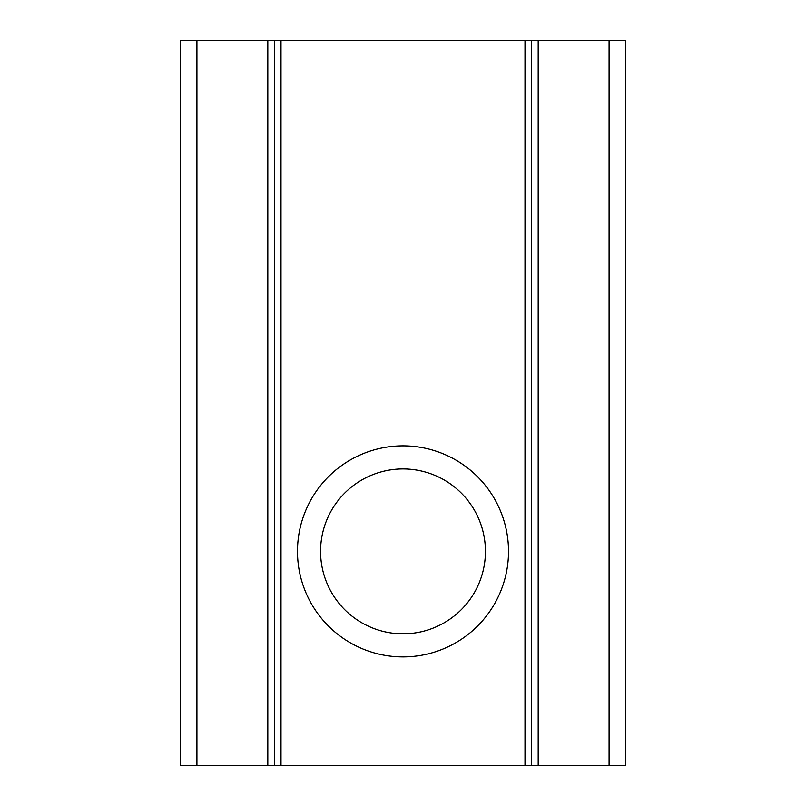 <?xml version="1.0" encoding="UTF-8"?>
<svg xmlns="http://www.w3.org/2000/svg" width="806" height="806" viewBox="0 0 806 806"><rect width="100%" height="100%" fill="white"/><g stroke="black" fill="none" stroke-linecap="round" stroke-linejoin="round"><path stroke-width="1.21" d="M609.084 765.7L609.084 40.3L625.567 40.3L625.567 765.7L531.597 765.7L531.597 40.3L531.597 765.7L274.403 765.7L274.403 40.3L274.403 765.7L180.433 765.7L180.433 40.3L281.002 40.3L281.002 765.7M403 468.941A82.434 82.434 0 0 0 320.566 551.375A82.434 82.434 0 0 0 403 633.808A82.434 82.434 0 0 0 485.434 551.375A82.434 82.434 0 0 0 403 468.941M403 445.869A105.515 105.515 0 0 0 297.485 551.375A105.515 105.515 0 0 0 403 656.89A105.515 105.515 0 0 0 508.515 551.375A105.515 105.515 0 0 0 403 445.869M609.084 40.3L538.186 40.3L538.186 765.7M524.998 765.7L524.998 40.3L281.002 40.3M524.998 40.3L538.186 40.3M267.814 765.7L267.814 40.3M196.916 765.7L196.916 40.3"/></g></svg>

